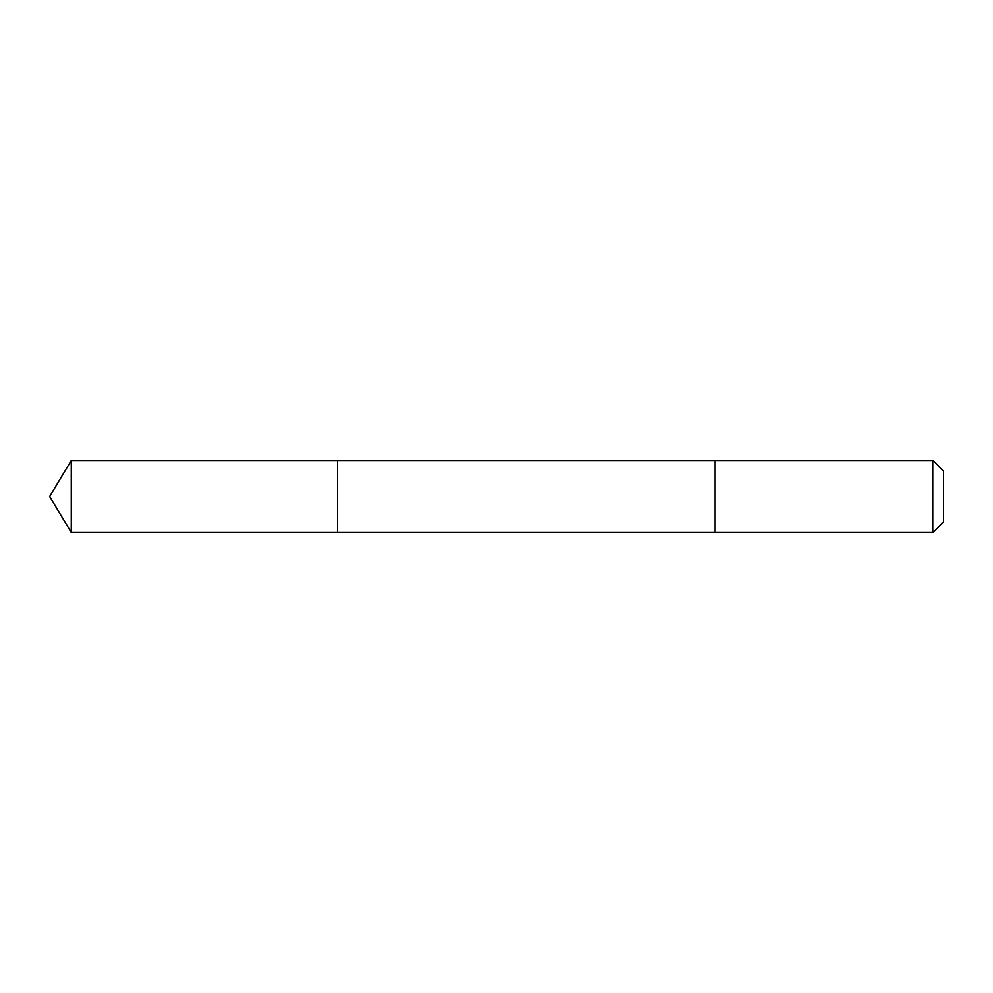 <?xml version="1.0" encoding="UTF-8"?>
<svg xmlns="http://www.w3.org/2000/svg" width="993" height="993" viewBox="0 0 993 993"><rect width="100%" height="100%" fill="white"/><g stroke="black" fill="none" stroke-linecap="round" stroke-linejoin="round"><path stroke-width="1.49" d="M337.608 532.496L337.608 460.504L71.273 460.504L71.273 532.496L337.608 532.496L337.608 460.504L714.96 460.516L714.96 532.484L71.273 532.496L49.65 496.5L71.273 532.496M714.96 530.088L714.96 532.496L932.961 532.496L932.961 460.504L714.96 460.504L714.96 530.088M932.961 460.504L943.35 470.893L943.35 522.107L932.961 532.496M49.65 496.5L71.273 460.504"/></g></svg>
